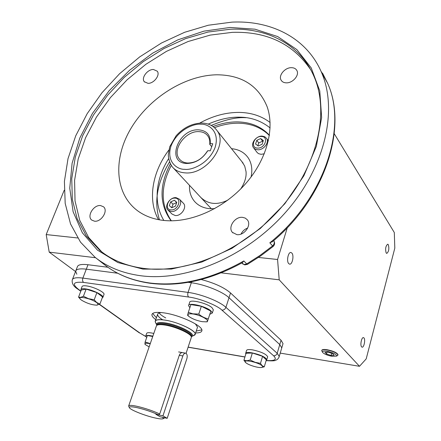 <?xml version="1.0" encoding="UTF-8"?>
<svg xmlns="http://www.w3.org/2000/svg" width="441" height="441" viewBox="0 0 441 441"><rect width="100%" height="100%" fill="white"/><g stroke="black" fill="none" stroke-linecap="round" stroke-linejoin="round"><path stroke-width="0.66" d="M322.52 352.238L321.715 350.667C321.936 349.73 323.7 349.493 327.007 349.967C333.258 351.279 336.907 352.943 337.949 354.966L337.222 355.722M327.09 351.279C333.6 352.75 336.726 354.36 336.466 356.113L331.99 356.295C327.431 355.391 324.317 354.106 322.652 352.447C321.996 351.19 323.479 350.799 327.09 351.279M324.923 352.353L326.549 354.007L331.169 355.452L334.195 355.248L332.591 353.594L327.933 352.138L324.923 352.353M331.748 353.329L331.169 355.452M326.549 354.007L327.046 352.205M246.001 362.838C240.747 358.853 257.527 361.774 261.86 365.639C262.952 366.592 262.886 367.199 261.656 367.463C258.724 368.152 248.862 365.258 246.061 362.888L246.001 362.838M260.477 363.362L262.031 365.589L264.264 366.84L266.342 359.867L262.588 356.328L260.477 363.362L255.13 362.315L250.212 360.021L246.85 360.755L243.934 360.225L246.067 353.269L252.351 352.998L262.588 356.328M245.88 362.739L243.934 360.225M252.351 352.998L250.212 360.021M264.264 366.84L261.27 367.513M245.72 353.153L246.513 350.573C246.745 349.526 248.779 349.294 252.621 349.884C261.177 351.78 266.193 354.068 267.676 356.747L267.582 357.05M266.204 360.336L266.816 359.63C265.322 356.978 260.3 354.696 251.739 352.789C247.897 352.194 245.858 352.409 245.631 353.445L245.824 354.057M202.254 321.671C196.901 320.673 192.535 318.992 189.156 316.632C186.653 314.317 187.905 313.435 192.915 313.975C201.333 315.095 211.553 321.357 205.881 321.831L202.254 321.671M189.024 316.528L187.568 315.343L188.318 312.327L192.855 313.821L198.775 314.075L201.355 306.286L210.859 311.098L207.32 321.781L205.671 321.858M188.318 312.327L190.914 304.588L201.355 306.286M198.775 314.075C201.653 316.588 204.839 318.176 208.328 318.854M188.704 305.266L189.641 302.471C189.343 298.926 207.088 303.061 212.011 307.719L213.35 309.83L213.218 310.232M209.811 314.312L212.314 313.022L210.963 310.927C206.024 306.297 188.257 302.14 188.572 305.646L189.867 307.713M149.157 346.847L145.629 344.812C144.19 343.385 145.254 342.933 148.826 343.456L150.232 343.743M145.629 344.812L144.907 344.189L145.122 342.018L150.287 343.578M145.122 342.018L147.393 335.524L152.74 336.516M145.767 335.91L146.632 333.435C147.024 332.431 149.416 332.437 153.799 333.457M152.862 336.158C148.474 335.132 146.087 335.116 145.695 336.108L146.688 337.541M96.419 302.46C98.459 303.987 98.58 304.885 96.788 305.15C91.965 304.985 86.899 303.336 81.579 300.2L80.78 299.582C75.565 295.365 90.576 298.094 96.419 302.46M80.78 299.582L78.548 297.135L80.709 297.344L83.41 296.269L88.536 298.662L94.203 299.781L96.59 302.405L99.909 304.086L96.485 305.172M78.548 297.135L81.26 290.04L86.138 289.103L96.899 292.609L102.56 296.98L99.909 304.086M83.41 296.269L86.138 289.103M94.203 299.781L96.899 292.609M80.979 289.379L82.009 286.689C82.252 285.807 83.784 285.553 86.612 285.922C93.602 286.782 104.809 292.256 104.015 294.379L103.922 294.632M102.169 298.022L102.918 297.311C103.701 295.222 92.478 289.759 85.482 288.883C82.66 288.508 81.127 288.75 80.89 289.621L81.105 290.437M337.949 354.994L338.021 354.724C337.012 352.695 333.363 351.025 327.079 349.707C323.76 349.233 321.996 349.47 321.787 350.413L321.886 350.104M388.328 244.672C389.342 248.79 388.819 251.701 386.751 253.41L386.162 252.958C385.131 248.851 385.649 245.929 387.722 244.204L388.328 244.672M363.952 337.922C365.633 339.592 363.952 347.817 362.061 347.15L361.614 346.863C359.917 345.231 361.603 336.941 363.489 337.619L363.952 337.922M291.87 253.073C294.241 255.51 292.306 264.892 289.577 264.137L288.701 263.602C286.297 261.226 288.232 251.745 290.955 252.506L291.87 253.073M287.289 227.727L277.571 259.501L279.203 279.831L359.492 366.3L366.201 358.886L394.811 248.123L394.304 232.512L334.256 133.711M280.228 353.109L359.492 366.3M75.532 271.524L49.216 252.142L95.609 257.726M221.261 272.858L279.203 279.831M282.797 344.36L283.023 343.594L281.044 340.237L230.533 292.962C224.089 287.449 214.32 282.973 201.234 279.528M107.913 267.252L87.996 264.738C81.497 263.999 77.947 264.705 77.346 266.849L75.885 270.614M49.216 252.142L46.189 234.573L77.649 237.964M258.454 257.439L277.571 259.501M46.189 234.573L64.182 190.303M266.16 360.479C274.853 361.107 277.328 359.525 273.585 355.744L221.9 310.117C217.303 305.37 198.924 298.116 188.605 297.036L83.57 282.411C82.522 281.419 82.291 279.98 82.875 278.089L86.298 269.175L117.719 273.238L86.298 269.175C79.793 268.409 76.243 269.082 75.659 271.193C76.243 269.082 79.793 268.409 86.298 269.175L87.996 264.738M188.164 282.356L191.322 282.764C204.337 284.318 222.722 291.661 229.006 297.73L279.765 344.57L281.76 347.888L281.54 348.644L281.76 347.888L279.765 344.57L229.006 297.73C222.722 291.661 204.337 284.318 191.322 282.764L188.164 282.356M76.822 274.214L75.659 271.193L72.484 279.374M156.417 317.752L152.652 313.474M155.756 319.653C153.077 317.663 151.803 315.999 151.919 314.654C152.448 312.426 156.533 311.842 164.173 312.906C180.187 315.1 203.268 326.064 201.901 330.607C201.664 332.178 199.569 332.961 195.617 332.949M201.829 329.89L196.251 331.042M83.57 282.411C73.322 281.534 71.635 283.855 78.52 289.368L80.874 291.049M99.506 304.296L140.172 333.22L145.745 336.439M156.853 325.122C155.761 322.713 158.606 321.974 165.392 322.911C178.385 324.769 196.416 334.024 191.929 336.373L191.427 336.643M156.698 324.819L155.607 322.735C154.267 319.973 157.409 319.108 165.033 320.138C179.509 322.178 199.558 332.531 194.503 335.149L193.588 335.584M156.825 325.221L156.957 324.824C157.316 323.319 160.16 322.955 165.496 323.738C176.576 325.348 192.563 332.839 191.67 335.904L191.521 336.351M162.696 417.324L163.319 418.586C162.564 419.215 159.851 419.016 155.188 417.991C145.276 415.835 130.503 410.003 129.428 407.771C128.866 406.503 131.468 406.475 137.245 407.688C144.869 409.48 151.936 411.866 158.44 414.843L155.8 414.253L160.066 416.739L162.696 417.324M164.758 417.787L164.146 418.162M129.34 407.6L128.629 406.045C128.794 405.07 131.6 405.152 137.046 406.31C145.254 408.234 152.812 410.797 159.719 413.994L158.44 414.843M156.395 325.888C157.051 324.582 159.901 324.306 164.945 325.061C175.75 326.649 191.449 333.826 191.361 337.045L191.223 337.767M182.376 352.596L182.524 352.624C181.196 352.464 180.115 353.362 179.289 355.308L159.719 413.994M156.687 325.469L156.737 325.392C157.387 324.096 160.215 323.821 165.21 324.57C175.92 326.136 191.477 333.253 191.394 336.455L191.372 336.902M155.822 323.143L155.144 321.406C155.557 319.653 158.837 319.218 164.989 320.105C177.789 321.93 196.262 330.623 195.209 334.19L193.301 335.722M161.511 312.564C159.091 312.702 157.779 313.314 157.586 314.394C157.635 315.971 159.344 317.774 162.718 319.808M159.168 312.945C160.254 314.483 162.442 316.142 165.733 317.928M197.353 327.691L197.535 327.145L195.363 323.87M186.736 163.473C165.524 163.038 178.318 128.419 198.77 129.858C206.956 130.646 210.787 135.244 210.252 143.645L212.749 143.738L210.28 150.805L207.777 150.706C202.425 159.03 195.413 163.286 186.736 163.473M210.252 143.645L209.707 144.295C210.076 141.054 209.464 138.287 207.865 135.993C205.826 133.248 202.854 131.798 198.957 131.639C185.369 130.602 171.378 150.243 179.493 159.157C181.455 161.516 184.2 162.806 187.734 163.027C195.721 162.867 202.221 158.975 207.231 151.34L207.777 150.706M209.707 144.295L211.713 146.71M240.714 188.946C244.772 182.772 246.547 176.995 246.039 171.632L244.689 166.014L241.745 161.445M200.826 197.48C208.246 204.409 217.253 205.291 227.848 200.126M270.107 127.918C261.083 120.784 250.918 117.207 239.623 117.179C229.877 116.909 219.409 119.219 208.218 124.103M95.901 257.952L104.236 264.49C116.501 274.263 131.561 280.421 149.422 282.951C179.509 286.733 210.985 279.396 243.84 260.945L242.357 262.665M217.071 74.794C184.917 75.174 148.986 97.957 130.9 128.507C112.742 158.986 114.726 194.718 138.535 211.443C145.877 216.542 154.631 219.574 164.796 220.544C190.804 222.948 223.289 208.687 244.942 184.465C266.607 160.237 275.03 128.893 267.119 106.694C258.443 85.653 241.756 75.02 217.071 74.794M101.772 251.899L88.652 237.495L79.705 220.274L75.036 200.969L74.584 180.308L78.195 159.003L85.598 137.708L96.474 117.041L110.443 97.571L127.069 79.827L145.894 64.281L166.406 51.388L188.048 41.537L210.225 35.093L232.286 32.358C266.822 31.283 292.956 43.731 310.69 69.7M144.064 268.448C126.413 266.105 111.634 260.047 99.732 250.284L86.348 235.968L77.175 218.758L72.33 199.404L71.751 178.649L75.284 157.211L82.66 135.756L93.547 114.919L107.571 95.273L124.285 77.346L143.226 61.63L163.87 48.576L185.661 38.593L207.998 32.044L230.213 29.244C266.833 27.623 299.919 44.144 313.816 76.028C329.763 111.645 317.889 165.579 280.967 207.821C244.11 250.086 187.425 274.098 144.064 268.448M242.561 217.347C235.014 216.338 227.606 227.203 232.374 232.352L236.916 234.651C244.369 235.742 251.866 225.048 247.346 219.833L245.284 218.108L242.561 217.347M247.693 228.025C244.678 229.166 242.462 231.183 241.04 234.072M100.559 205.561C93.729 204.602 86.59 216.162 91.667 220.037L94.49 221.195C101.27 222.236 108.475 210.737 103.547 206.812L100.559 205.561M153.402 69.48C147.47 69.276 140.993 77.936 144.273 81.712L148.016 83.349C153.898 83.625 160.441 74.998 157.261 71.194L153.402 69.48M291.385 67.677C284.991 67.512 278.348 75.35 281 79.948C282.019 81.833 283.833 82.798 286.435 82.847C292.758 83.084 299.472 75.334 296.969 70.709C295.944 68.713 294.081 67.705 291.385 67.677M142.934 269.109L117.885 262.544L97.433 250.108L82.373 232.804L73.118 211.774L69.75 188.208L72.104 163.264L79.815 138.033L92.384 113.53L109.197 90.664L129.566 70.268L152.724 53.107L177.828 39.866L203.94 31.146L230.048 27.458L255.036 29.2L277.72 36.586L296.859 49.607L311.241 67.953L319.786 90.962L321.638 117.604L316.324 146.451L303.86 175.788L284.82 203.742L260.339 228.46L232.005 248.311L201.702 262.081L171.395 269.065L142.934 269.109M269.374 135.503C261.485 127.664 251.359 123.563 238.994 123.215C230.924 123.072 222.749 124.566 214.48 127.686M171.251 165.452C160.485 186.422 160.518 204.878 171.362 220.814M269.412 135.244C261.447 126.716 250.979 122.273 238.008 121.903C229.789 121.766 221.476 123.315 213.069 126.55M170.331 163.887C159.041 185.678 159.3 204.652 171.097 220.814M231.972 22.133C271.347 20.203 307.112 38.047 321.676 72.826C338.004 110.735 324.945 167.845 285.548 212.375C246.221 256.932 186.207 281.92 140.552 275.719C122.515 273.233 107.334 267.081 95.008 257.252L80.505 242.153L70.532 223.929L65.185 203.4L64.414 181.367L68.024 158.589L75.736 135.8L87.191 113.651L101.976 92.753L119.632 73.675L139.659 56.928L161.522 42.986L184.63 32.287L208.345 25.225L231.972 22.133M189.503 185.33C189.183 191.67 190.854 197.028 194.525 201.405C198.29 205.677 203.384 208.102 209.822 208.687L214.629 208.676M251.067 177.012C252.649 169.598 251.701 163.214 248.206 157.861C244.386 152.415 238.824 149.356 231.525 148.683M168.6 158.732C156.384 178.021 152.614 201.818 163.837 220.45M322.851 73.757L323.556 76.122M273.089 246.497L269.82 242.826L272.488 241.635M257.538 148.082C265.091 148.645 269.071 136.418 261.359 136.489C253.889 135.971 249.86 148.049 257.538 148.082M262.191 136.104L264.804 136.76L266.612 138.452C269.506 142.614 263.475 150.293 257.682 149.797L255.163 149.157L253.388 147.559C250.367 143.424 256.342 135.668 262.191 136.104M253.818 148.121L257.246 152.625L258.602 153.683L261.111 154.322L264.291 153.793M258.228 145.993L262.13 144.246L263.354 140.525L260.675 138.568L256.789 140.31L255.565 144.014L258.228 145.993M263.029 141.506L262.621 141.203L258.746 142.934L257.836 145.701M258.746 142.934L256.789 140.31M262.621 141.203L260.675 138.568M175.154 198.136C168.208 197.325 163.782 209.563 170.954 209.883C177.982 210.743 182.365 198.351 175.154 198.136M171.152 211.531L167.977 210.076C163.892 206.25 170.044 196.895 176.108 197.662L179.426 199.205C183.384 203.075 177.172 212.358 171.152 211.531M168.214 210.313L172.04 214.067L175.204 215.517C181.19 216.36 187.348 207.138 183.401 203.279L183.131 203.003M174.404 200.242L170.678 201.884L169.333 205.633L171.714 207.761L175.457 206.118L176.797 202.353L174.404 200.242L176.703 202.568L172.993 204.2L170.678 201.884M172.993 204.2L171.72 207.755M186.819 358.836C187.497 356.339 187.276 354.531 186.157 353.406L185.678 353.18C184.525 353.059 183.583 353.98 182.844 355.948L162.955 415.846L155.8 414.253L160.066 416.739L167.183 418.327L186.819 358.836M162.955 415.846L167.183 418.327M188.605 297.036C187.679 295.994 187.497 294.45 188.059 292.405L191.681 281.716M221.9 310.117C223.774 310.183 225.114 309.257 225.919 307.333L230.533 292.962M279.004 357.265L279.23 356.521L277.196 353.291L281.044 340.237M188.125 347.111L244.948 356.923M78.52 289.368L77.732 289.064C73.52 286.424 71.701 283.376 72.269 279.93C72.826 277.891 76.359 277.279 82.875 278.089L188.059 292.405C201.09 294.053 219.574 301.379 225.919 307.333L277.196 353.291C276.507 355.033 275.305 355.848 273.585 355.744M140.172 333.22L145.8 336.566M184.647 169.305C177.607 169.73 165.695 162.001 171.114 145.706C177.679 129.527 194.382 123.342 200.787 124.224C207.634 123.607 220.246 130.608 215.12 147.404C208.593 164.223 191.008 170.507 184.647 169.305M215.743 128.948L217.016 130.564C228.537 144.935 205.897 175.154 185.049 172.866C179.663 172.497 175.446 170.535 172.398 166.985C169.923 163.462 168.556 159.41 168.28 154.83L169.741 146.732L176.124 135.762C183.566 127.543 192.177 123.304 201.945 123.061M270.101 122.499C261.519 115.994 251.26 112.631 239.32 112.411C225.968 112.345 212.755 115.911 199.674 123.116M245.83 117.708C236.674 117.074 225.158 119.649 211.289 125.431M169.482 161.968C157.079 182.806 153.755 202.099 159.504 219.85M243.84 260.945L246.717 263.922L244.149 264.517L244.953 264.909M273.69 240.61L273.855 240.88C274.699 242.622 274.263 244.303 272.544 245.935L259.931 255.493L246.717 263.922L247.489 264.33M168.809 150.111C152.106 172.194 147.399 200.385 158.551 219.673M269.82 242.826C324.372 198.952 347.844 127.107 327.547 83.112L322.597 73.278M321.07 71.42L323.176 74.523M273.652 240.643L274.059 241.183M244.149 264.517L241.729 263.018M182.844 355.948L179.289 355.308M338.021 354.674L337.949 354.966M336.466 356.113L337.679 355.479M261.656 367.463L261.987 367.436M267.676 356.747L266.816 359.63M205.881 321.831L207.325 321.765M213.35 309.83L212.314 313.022M104.015 294.379L102.918 297.311M266.121 360.606C271.777 361.019 274.908 360.909 275.515 360.275C277.317 359.801 278.552 358.55 279.23 356.521L283.023 343.594M151.919 314.654L152.139 314.031M188.092 347.21L244.915 357.028M77.732 289.064L80.797 291.242M99.302 304.395L139.422 332.922M191.929 336.373L194.503 335.149M163.319 418.586L164.691 417.886M186.063 353.346L191.372 337.315M191.394 336.455L191.361 337.045M191.4 336.726L191.532 336.323M195.209 334.19L197.535 327.145M155.315 320.916L157.762 313.887M128.722 405.775L156.335 326.136M243.134 163.176L217.016 130.564C213.494 125.773 208.483 123.276 201.995 123.061M180.226 159.962L179.493 159.157M211.349 208.769L173.484 168.148M242.451 263.757L244.816 264.892L247.407 264.38L260.543 256.006L273.078 246.508C274.754 244.876 275.035 243.024 273.916 240.957L273.701 240.604M104.236 264.49C116.755 274.451 132.046 280.713 150.094 283.276C179.702 287.014 210.561 280.085 242.66 262.494M139.554 212.138L138.535 211.443M99.732 250.284L100.95 251.265M232.881 232.898L232.374 232.352M144.554 82.043L144.273 81.712M281.529 80.775L281 79.948M321.676 72.826L327.547 83.112C347.949 127.471 325.215 198.213 272.097 241.971M266.612 138.452L268.36 140.855M179.426 199.205L183.401 203.279M178.611 351.929L185.54 353.158"/></g></svg>
